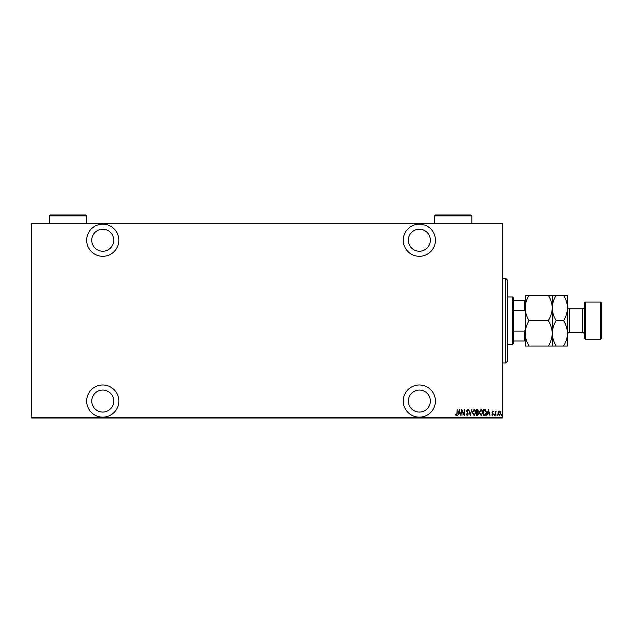 <?xml version="1.0" encoding="UTF-8"?>
<svg xmlns="http://www.w3.org/2000/svg" width="633" height="633" viewBox="0 0 633 633"><rect width="100%" height="100%" fill="white"/><g stroke="black" fill="none" stroke-linecap="round" stroke-linejoin="round"><path stroke-width="0.95" d="M419.355 417.147A16.086 16.086 0 0 0 435.433 401.069A16.086 16.086 0 0 0 419.355 384.983A16.086 16.086 0 0 0 403.268 401.069A16.086 16.086 0 0 0 419.355 417.147M102.76 417.147A16.086 16.086 0 0 0 118.838 401.069A16.086 16.086 0 0 0 102.76 384.983A16.086 16.086 0 0 0 86.674 401.069A16.086 16.086 0 0 0 102.76 417.147M102.76 256.31A16.086 16.086 0 0 0 118.838 240.231A16.086 16.086 0 0 0 102.76 224.145A16.086 16.086 0 0 0 86.674 240.231A16.086 16.086 0 0 0 102.76 256.31M419.355 256.31A16.086 16.086 0 0 0 435.433 240.231A16.086 16.086 0 0 0 419.355 224.145A16.086 16.086 0 0 0 403.268 240.231A16.086 16.086 0 0 0 419.355 256.31M419.355 229.225A11.006 11.006 0 0 1 430.353 240.231A11.006 11.006 0 0 1 419.355 251.238A11.006 11.006 0 0 1 408.348 240.231A11.006 11.006 0 0 1 419.355 229.225M102.76 229.225A11.006 11.006 0 0 1 113.758 240.231A11.006 11.006 0 0 1 102.76 251.238A11.006 11.006 0 0 1 91.753 240.231A11.006 11.006 0 0 1 102.76 229.225M102.76 390.063A11.006 11.006 0 0 1 113.758 401.069A11.006 11.006 0 0 1 102.76 412.067A11.006 11.006 0 0 1 91.753 401.069A11.006 11.006 0 0 1 102.76 390.063M419.355 390.063A11.006 11.006 0 0 1 430.353 401.069A11.006 11.006 0 0 1 419.355 412.067A11.006 11.006 0 0 1 408.348 401.069A11.006 11.006 0 0 1 419.355 390.063M498.337 411.767L499.35 411.054L500.355 411.767L500.711 413.302L499.35 415.533L497.981 413.302L498.337 411.767M495.164 415.454L495.164 411.126L495.473 411.767L496.161 411.054L495.164 415.454M492.656 411.054L493.344 411.664L492.284 412.162L493.344 414.283L492.577 415.533L491.825 414.947L493.044 414.306L491.976 412.186L492.656 411.054M484.712 415.454L483.62 415.454L483.62 409.535L485.448 409.749L486.508 412.566C486.65 414.124 486.049 415.09 484.712 415.454M476.633 415.454L476.633 409.535L477.298 409.535L478.382 410.999L477.986 412.257L478.683 413.776L477.575 415.454L476.633 415.454M470.248 415.454L468.729 409.535L470.287 414.314L471.846 409.535L470.248 415.454M461.971 415.454L461.663 409.535L464.021 414.204L464.321 409.535L464.321 415.454L461.971 410.793L461.971 415.454M456.876 413.476L457.184 409.535L457.184 413.531L456.361 415.612L455.515 414.924L455.697 414.473L456.385 415.003L456.876 413.476M502.309 417.487L502.309 417.994L31.65 417.994L31.65 417.487L502.309 417.487L502.309 223.805L31.65 223.805L31.65 223.299L502.309 223.299L502.309 223.805M31.65 417.487L31.65 223.805M459.313 409.535L460.903 415.454L460.088 413.555L458.609 413.555L457.794 415.454L459.313 409.535M467.281 415.612L466.22 414.314L466.521 414.014L467.289 415.003L467.969 413.998L466.45 410.762L467.289 409.377L468.198 410.382L467.914 410.746L467.249 409.986L466.758 410.738L468.278 414.006L467.281 415.612M472.297 412.518L474.101 409.377C475.438 409.883 476.056 410.92 475.945 412.494L474.133 415.612L472.297 412.518M479.292 412.518L481.088 409.377C482.425 409.883 483.042 410.92 482.939 412.494L481.12 415.612L479.292 412.518M488.407 409.535L490.005 415.454L489.182 413.555L487.703 413.555L486.888 415.454L488.407 409.535M494.025 415.042L494.333 414.544L494.634 415.042L494.333 415.533L494.025 415.042M496.842 415.042L497.142 414.544L497.443 415.042L497.142 415.533L496.842 415.042M501.399 415.042L501.7 414.544L502.009 415.042L501.7 415.533L501.399 415.042M459.93 412.953L459.344 410.675L458.767 412.953L459.93 412.953M475.644 412.487L474.117 409.986L472.606 412.518L474.117 415.003L475.644 412.487M477.353 410.137L476.934 410.137L476.934 412.036L478.073 411.007L477.353 410.137M477.14 412.645L476.934 414.852L477.385 414.852L478.382 413.776L477.14 412.645M482.631 412.487L481.104 409.986L479.592 412.518L481.104 415.003L482.631 412.487M483.921 410.137L483.921 414.852L485.345 414.702L486.199 412.566L485.266 410.303L483.921 410.137M489.032 412.953L488.447 410.675L487.861 412.953L489.032 412.953M500.41 413.309L499.342 411.585L498.282 413.309L499.342 415.003L500.41 413.309M505.696 278.322L507.389 280.015L507.389 361.277L505.696 362.97L505.696 278.322L502.309 278.322M505.696 362.97L502.309 362.97M512.469 296.948L513.316 297.795L513.316 343.505L512.469 344.352L512.469 296.948L507.389 296.948M512.469 344.352L507.389 344.352M513.316 300.335L525.161 300.335M525.161 311.341L524.654 310.178L524.654 300.335M513.316 310.178L524.654 310.178M513.316 331.122L524.654 331.122L525.161 329.959M525.161 340.965L524.654 340.965L524.654 331.122M513.316 340.965L524.654 340.965M584.417 338.426L584.417 302.875L585.264 302.028L585.264 339.272L584.417 338.426M600.503 302.028L601.35 302.875L601.35 338.426L600.503 339.272L600.503 302.028L585.264 302.028M584.417 306.768A2.034 2.034 0 0 1 582.392 308.793L569.518 308.793A2.034 2.034 0 0 1 567.492 306.768L567.492 346.045L556.178 346.045C553.725 342.089 552.419 337.856 552.253 333.346C552.103 337.808 550.789 342.042 548.32 346.045L529.093 346.045C526.64 342.089 525.327 337.856 525.161 333.346C525.311 328.883 526.624 324.65 529.093 320.646C526.64 316.698 525.327 312.465 525.161 307.947C525.311 303.492 526.624 299.259 529.093 295.255L525.161 295.255L525.161 346.045L529.093 346.045M584.417 334.533A2.034 2.034 0 0 0 582.392 332.499L569.518 332.499A2.034 2.034 0 0 0 567.492 334.533M600.503 339.272L585.264 339.272M552.253 295.255L552.253 307.947C552.403 303.492 553.709 299.259 556.178 295.255L548.32 295.255C550.781 299.203 552.087 303.436 552.253 307.947C552.103 312.409 550.789 316.642 548.32 320.646L529.093 320.646M548.32 295.255L529.093 295.255M548.32 320.646C550.781 324.602 552.087 328.836 552.253 333.346L552.253 346.045L556.178 346.045M548.32 346.045L552.253 346.045M552.253 307.947L552.253 333.346C552.403 328.883 553.709 324.65 556.178 320.646C553.725 316.698 552.419 312.465 552.253 307.947M567.492 307.947C567.326 303.436 566.013 299.203 563.56 295.255L567.492 295.255L567.492 307.947C567.342 312.409 566.029 316.642 563.56 320.646C566.013 324.602 567.326 328.836 567.492 333.346C567.342 337.808 566.029 342.042 563.56 346.045M563.56 320.646L556.178 320.646M563.56 295.255L556.178 295.255M471.838 215.853L434.586 215.853L435.433 215.006L470.992 215.006L471.838 215.853L471.838 223.299M434.586 215.853L434.586 223.299M86.674 215.853L49.429 215.853L50.276 215.006L85.827 215.006L86.674 215.853L86.674 223.299M49.429 215.853L49.429 223.299M582.392 332.499L582.392 308.793M569.518 308.793L569.518 332.499"/></g></svg>
